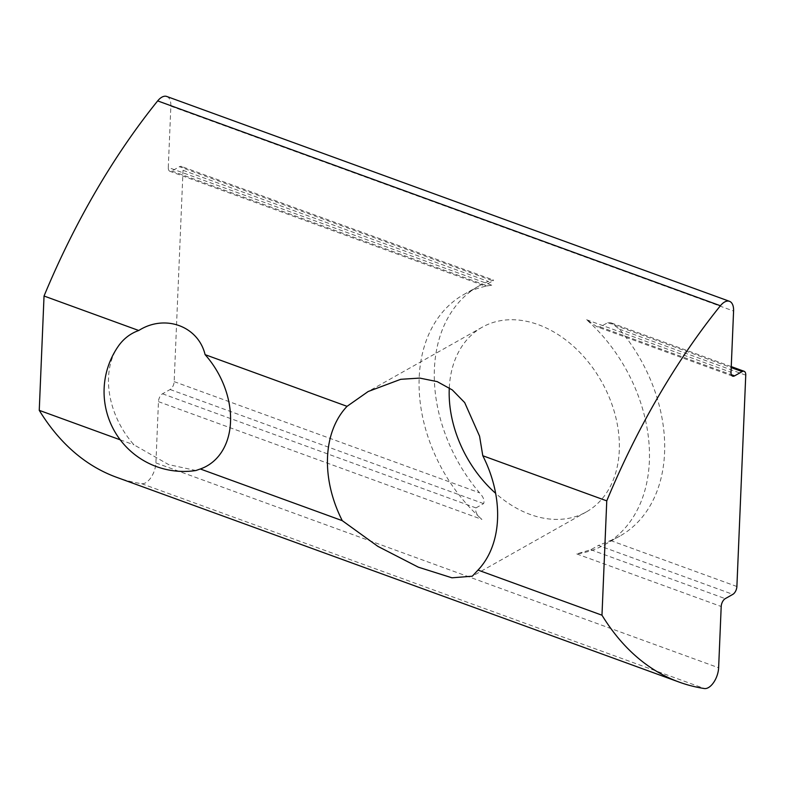 <?xml version="1.0" encoding="UTF-8"?>
<svg xmlns="http://www.w3.org/2000/svg" width="785" height="785" viewBox="0 0 785 785"><rect width="100%" height="100%" fill="white"/><g stroke="black" fill="none" stroke-linecap="round" stroke-linejoin="round"><path stroke-width="0.59" stroke-dasharray="3.92 2.94" d="M195.936 470.509L168.638 464.602L133.97 444.83A76.076 55.45 60.6 0 1 108.536 377.536A76.076 55.45 60.6 0 1 118.152 346.43M120.213 439.826L133.97 444.83M162.515 393.795L475.975 507.905C474.915 511.535 476.887 515.362 481.921 519.395A143.537 104.64 60.6 0 1 463.768 294.532A143.537 104.64 60.6 0 1 491.734 285.19C486.494 286.182 484.355 286.162 485.316 285.132L484.688 285.887L169.903 171.297A6.378 3.326 -70 0 0 171.846 171.012L179.461 166.724A6.378 3.326 -70 0 1 181.404 166.44A6.378 3.326 -70 0 1 183.023 170.296L174.162 381.647A6.378 3.326 -70 0 1 170.119 389.507L162.515 393.795A6.378 3.326 -70 0 0 158.472 401.655L155.901 462.914A16.112 8.399 -70 0 1 141.634 483.688A478.467 249.434 -70 0 1 116.514 477.27M732.631 376.152L596.904 326.737L600.162 326.933L607.767 322.645L610.985 322.831L619.424 329.16A143.537 104.64 60.6 0 1 619.983 536.018A143.537 104.64 60.6 0 1 610.563 540.512L598.435 545.428L732.847 594.353M596.904 326.737L586.611 319.73A143.537 104.64 60.6 0 1 604.764 544.604A143.537 104.64 60.6 0 1 576.798 553.935L590.82 549.716L598.435 545.428M475.975 507.905L483.589 503.617C484.796 500.604 483.452 497.013 479.537 492.813A143.537 104.64 60.6 0 1 478.987 285.956A143.537 104.64 60.6 0 1 488.398 281.462C492.548 279.882 494.059 279.676 492.921 280.834L493.588 280.088L181.404 166.44M166.754 96.467A16.112 8.399 -70 0 1 170.855 106.181L168.284 167.45L491.734 285.19M449.295 387.78A106.014 77.283 60.6 0 1 482.196 327.217A106.014 77.283 60.6 0 1 573.531 346.381A106.014 77.283 60.6 0 1 619.277 450.512A106.014 77.283 60.6 0 1 586.336 511.908A106.014 77.283 60.6 0 1 495.639 493.333M169.903 171.297A6.378 3.326 -70 0 1 168.284 167.45M171.846 171.012L485.316 285.132L492.921 280.834L179.461 166.724M141.634 483.688L704.361 688.533M590.82 549.716L725.242 598.651M576.798 553.935L721.199 606.501M170.119 389.507L483.589 503.617M174.162 381.647L479.537 492.813M607.767 322.645L731.208 367.586M619.424 329.16L745.75 375.142M183.023 170.296L488.398 281.462M170.855 106.181L733.582 311.037M586.611 319.73L731.012 372.296M155.901 462.914L718.628 667.77M158.472 401.655L481.921 519.395M600.162 326.933L731.326 374.68M610.563 540.512L736.889 586.503M619.983 536.018L604.764 544.604M731.247 366.605L610.985 322.831M478.987 285.956L463.768 294.532M482.196 327.217L368.175 391.509M586.336 511.908L472.315 576.2"/><path stroke-width="1.18" d="M200.312 468.979L195.936 470.509A79.746 79.746 0 0 1 118.152 346.43A76.076 55.45 60.6 0 1 138.759 330.505C164.83 313.872 198.271 326.05 205.101 354.653A76.076 55.45 60.6 0 1 200.312 468.979L342.27 520.661L377.87 546.36L418.317 567.163L451.924 577.809L472.305 576.2L478.006 570.077L601.977 615.205L606.766 500.869A478.467 249.434 -70 0 1 720.404 305.748A16.112 8.399 -70 0 1 729.481 301.312A16.112 8.399 -70 0 1 733.582 311.037L731.012 372.296A6.378 3.326 -70 0 0 732.631 376.152A6.378 3.326 -70 0 0 734.574 375.868L742.188 371.58A6.378 3.326 -70 0 1 744.131 371.295A6.378 3.326 -70 0 1 745.75 375.142L736.889 586.503A6.378 3.326 -70 0 1 732.847 594.353L725.242 598.651A6.378 3.326 -70 0 0 721.199 606.501L718.628 667.77A16.112 8.399 -70 0 1 704.361 688.533A478.467 249.434 -70 0 1 679.241 682.126A478.467 249.434 -70 0 1 601.977 615.205M679.241 682.126L116.514 477.27A478.467 249.434 -70 0 1 39.25 410.349L120.213 439.826M495.639 493.333A106.014 77.283 60.6 0 1 449.295 387.78M39.25 410.349L44.038 296.024A478.467 249.434 -70 0 1 157.677 100.892A16.112 8.399 -70 0 1 166.754 96.467L729.481 301.312M342.27 520.661A106.014 77.283 60.6 0 1 347.058 406.336L368.185 391.509L400.723 379.312L419.73 378.085L437.196 381.618L452.317 389.949L464.691 402.597L479.566 436.175L482.795 455.742A106.014 77.283 60.6 0 1 497.543 519.15A106.014 77.283 60.6 0 1 478.006 570.077M482.795 455.742L606.766 500.869M205.101 354.653L347.058 406.336M44.038 296.024L138.759 330.505M731.208 367.586L742.188 371.58M157.677 100.892L720.404 305.748M731.326 374.68L734.574 375.868M744.131 371.295L731.247 366.605"/></g></svg>

